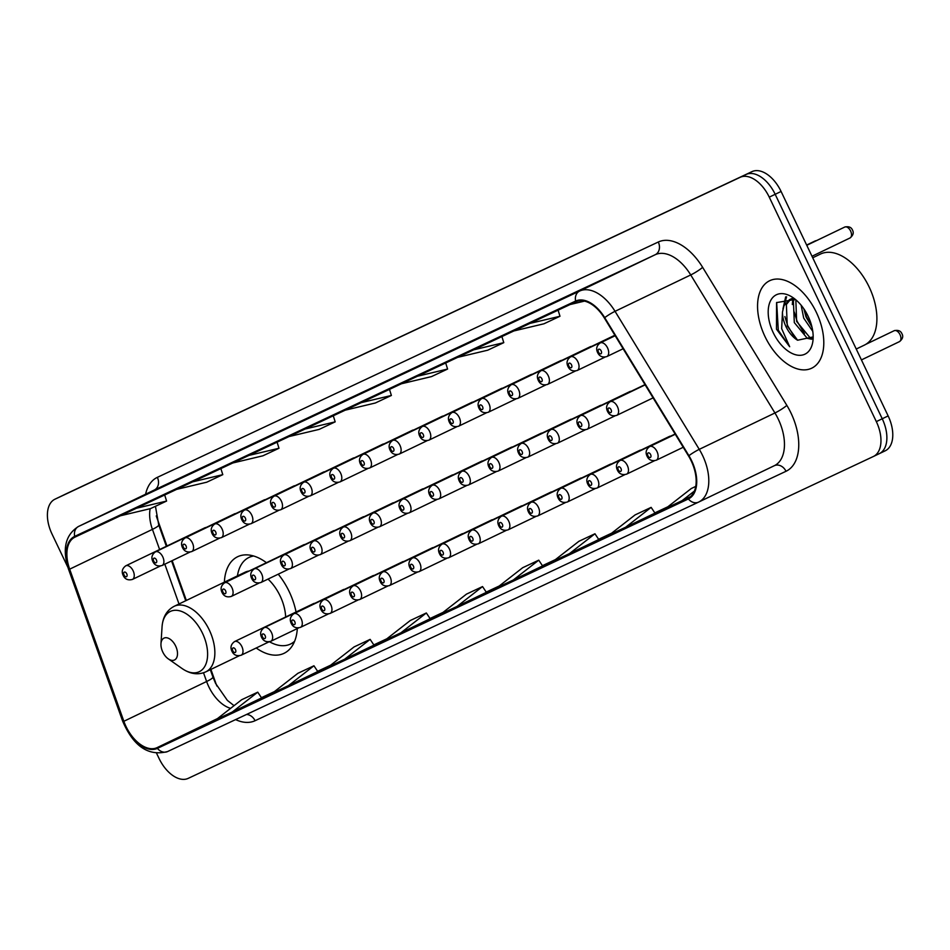 <?xml version="1.0" encoding="UTF-8"?>
<svg xmlns="http://www.w3.org/2000/svg" width="950" height="950" viewBox="0 0 950 950"><rect width="100%" height="100%" fill="white"/><g stroke="black" fill="none" stroke-linecap="round" stroke-linejoin="round"><path stroke-width="1.43" d="M296.056 612.014A53.58 31.338 -115.7 0 0 289.228 591.684A53.58 31.338 -115.7 0 0 278.231 574.18M266.439 562.697A53.58 31.338 -115.7 0 0 237.643 556.724A53.58 31.338 -115.7 0 0 224.366 582.172M591.577 346.429A7.576 4.429 -115.7 0 0 590.354 346.691A7.576 4.429 -115.7 0 0 589.38 347.486M561.925 360.359A7.576 4.429 -115.7 0 0 560.702 360.62A7.576 4.429 -115.7 0 0 559.728 361.416M532.273 374.288A7.576 4.429 -115.7 0 0 531.05 374.549A7.576 4.429 -115.7 0 0 530.076 375.345M502.621 388.218A7.576 4.429 -115.7 0 0 501.386 388.479A7.576 4.429 -115.7 0 0 500.412 389.274M472.969 402.147A7.576 4.429 -115.7 0 0 471.734 402.408A7.576 4.429 -115.7 0 0 470.761 403.204M443.317 416.076A7.576 4.429 -115.7 0 0 442.082 416.338A7.576 4.429 -115.7 0 0 441.109 417.133M413.666 430.006A7.576 4.429 -115.7 0 0 412.431 430.267A7.576 4.429 -115.7 0 0 411.457 431.062M384.014 443.935A7.576 4.429 -115.7 0 0 382.779 444.196A7.576 4.429 -115.7 0 0 381.805 444.992M354.362 457.864A7.576 4.429 -115.7 0 0 353.127 458.126A7.576 4.429 -115.7 0 0 352.153 458.921M324.71 471.794A7.576 4.429 -115.7 0 0 323.475 472.055A7.576 4.429 -115.7 0 0 322.501 472.851M295.046 485.723A7.576 4.429 -115.7 0 0 293.823 485.984A7.576 4.429 -115.7 0 0 292.849 486.78M265.394 499.652A7.576 4.429 -115.7 0 0 264.171 499.914A7.576 4.429 -115.7 0 0 263.197 500.709M235.743 513.582A7.576 4.429 -115.7 0 0 234.519 513.855A7.576 4.429 -115.7 0 0 233.546 514.639M206.091 527.511A7.576 4.429 -115.7 0 0 204.868 527.784A7.576 4.429 -115.7 0 0 203.894 528.568M631.121 391.293A7.576 4.429 -115.7 0 0 629.898 391.554A7.576 4.429 -115.7 0 0 628.924 392.35M601.469 405.223A7.576 4.429 -115.7 0 0 600.246 405.484A7.576 4.429 -115.7 0 0 599.272 406.279M571.817 419.152A7.576 4.429 -115.7 0 0 570.594 419.413A7.576 4.429 -115.7 0 0 569.62 420.209M542.165 433.081A7.576 4.429 -115.7 0 0 540.942 433.343A7.576 4.429 -115.7 0 0 539.968 434.138M512.513 447.011A7.576 4.429 -115.7 0 0 511.29 447.272A7.576 4.429 -115.7 0 0 510.316 448.067M482.861 460.94A7.576 4.429 -115.7 0 0 481.638 461.201A7.576 4.429 -115.7 0 0 480.664 461.997M453.209 474.869A7.576 4.429 -115.7 0 0 451.986 475.131A7.576 4.429 -115.7 0 0 451.001 475.926M423.558 488.799A7.576 4.429 -115.7 0 0 422.322 489.06A7.576 4.429 -115.7 0 0 421.349 489.856M393.906 502.728A7.576 4.429 -115.7 0 0 392.671 502.989A7.576 4.429 -115.7 0 0 391.697 503.785M364.254 516.658A7.576 4.429 -115.7 0 0 363.019 516.919A7.576 4.429 -115.7 0 0 362.045 517.714M334.602 530.587A7.576 4.429 -115.7 0 0 333.367 530.848A7.576 4.429 -115.7 0 0 332.393 531.644M304.95 544.516A7.576 4.429 -115.7 0 0 303.715 544.778A7.576 4.429 -115.7 0 0 302.741 545.573M552.057 491.874A7.576 4.429 -115.7 0 0 550.834 492.136A7.576 4.429 -115.7 0 0 549.86 492.931M522.405 505.804A7.576 4.429 -115.7 0 0 521.182 506.065A7.576 4.429 -115.7 0 0 520.208 506.861M670.664 436.145A7.576 4.429 -115.7 0 0 669.441 436.418A7.576 4.429 -115.7 0 0 668.467 437.202M492.753 519.733A7.576 4.429 -115.7 0 0 491.53 519.994A7.576 4.429 -115.7 0 0 490.556 520.79M581.709 477.933A7.576 4.429 -115.7 0 0 580.486 478.206A7.576 4.429 -115.7 0 0 579.512 479.002M641.012 450.074A7.576 4.429 -115.7 0 0 639.789 450.348A7.576 4.429 -115.7 0 0 638.816 451.143M611.361 464.004A7.576 4.429 -115.7 0 0 610.137 464.277A7.576 4.429 -115.7 0 0 609.164 465.072M463.101 533.663A7.576 4.429 -115.7 0 0 461.878 533.924A7.576 4.429 -115.7 0 0 460.904 534.719M433.449 547.592A7.576 4.429 -115.7 0 0 432.226 547.853A7.576 4.429 -115.7 0 0 431.253 548.649M403.798 561.521A7.576 4.429 -115.7 0 0 402.574 561.783A7.576 4.429 -115.7 0 0 401.601 562.578M374.146 575.451A7.576 4.429 -115.7 0 0 372.911 575.712A7.576 4.429 -115.7 0 0 371.937 576.508M344.494 589.38A7.576 4.429 -115.7 0 0 343.259 589.641A7.576 4.429 -115.7 0 0 342.285 590.437M314.842 603.309A7.576 4.429 -115.7 0 0 313.607 603.571A7.576 4.429 -115.7 0 0 312.633 604.366M210.912 669.406L215.852 683.288A40.434 23.655 -115.7 0 0 216.909 686.043M156.263 515.921A40.434 23.655 -115.7 0 0 156.893 517.762L166.951 546.001M172.176 560.643L186.354 600.447M256.203 647.995A53.58 31.338 -115.7 0 0 284.074 653.303A53.58 31.338 -115.7 0 0 297.314 628.556M879.403 453.601L885.151 450.834A30.329 17.741 -115.7 0 0 885.234 450.799A30.329 17.741 -115.7 0 0 888.143 415.922L781.09 191.461A30.329 17.741 -115.7 0 0 751.972 171.629L66.856 493.478A30.329 17.741 -115.7 0 0 66.773 493.513A30.329 17.741 -115.7 0 0 66.69 493.561M873.489 456.439L879.237 453.684A30.329 17.741 -115.7 0 0 879.32 453.637A30.329 17.741 -115.7 0 0 882.241 418.76L775.176 194.299A30.329 17.741 -115.7 0 0 746.059 174.479L60.943 496.316A30.329 17.741 -115.7 0 0 60.859 496.363A30.329 17.741 -115.7 0 0 60.776 496.399M816.371 312.396A48.521 28.381 -115.7 0 0 769.654 280.725A48.521 28.381 -115.7 0 0 764.988 336.537A48.521 28.381 -115.7 0 0 811.704 368.196A48.521 28.381 -115.7 0 0 816.371 312.396A48.521 28.381 -115.7 0 0 769.654 280.725A48.521 28.381 -115.7 0 0 764.988 336.537A48.521 28.381 -115.7 0 0 811.704 368.196A48.521 28.381 -115.7 0 0 816.371 312.396M691.232 460.964A32.347 18.929 64.3 0 1 688.121 498.156A32.347 18.929 64.3 0 1 688.038 498.204L157.071 747.638A32.347 18.929 64.3 0 1 123.856 721.288L69.671 569.169A32.347 18.929 64.3 0 1 74.931 537.154A32.347 18.929 64.3 0 1 75.026 537.106L575.973 301.779A32.347 18.929 64.3 0 1 604.354 317.989L688.56 456.012A32.347 18.929 64.3 0 1 691.232 460.964M691.659 460.762A33.155 19.392 -115.7 0 0 688.916 455.691L604.711 317.656A33.155 19.392 -115.7 0 0 575.629 301.055L74.682 536.382A33.155 19.392 -115.7 0 0 69.184 569.24L123.369 721.359A33.155 19.392 -115.7 0 0 157.415 748.363L688.382 498.94A33.155 19.392 -115.7 0 0 691.659 460.762M879.237 453.684A30.329 17.741 -115.7 0 0 879.32 453.637A30.329 17.741 -115.7 0 0 882.241 418.76L775.176 194.299A30.329 17.741 -115.7 0 0 746.059 174.479L60.943 496.316A30.329 17.741 -115.7 0 0 60.859 496.363L66.773 493.513M261.571 697.929L232.311 712.001L257.747 692.17L261.571 697.929M317.775 671.531L288.503 685.603L313.939 665.772L317.775 671.531M373.968 645.133L344.707 659.193L370.144 639.374L373.968 645.133M430.172 618.723L400.912 632.795L426.348 612.976L430.172 618.723M654.977 513.119L625.717 527.191L651.142 507.371L654.977 513.119M598.773 539.517L569.513 553.589L594.949 533.769L598.773 539.517M542.581 565.927L513.309 579.987L538.745 560.168L542.581 565.927M486.376 592.325L457.104 606.397L482.541 586.566L486.376 592.325M156.667 753.457L159.101 758.539A30.329 17.741 -115.7 0 0 188.207 778.371L873.323 456.522A30.329 17.741 -115.7 0 0 873.406 456.487A30.329 17.741 -115.7 0 0 876.328 421.61L769.262 197.149A30.329 17.741 -115.7 0 0 740.145 177.317L55.041 499.166A30.329 17.741 -115.7 0 0 54.958 499.201A30.329 17.741 -115.7 0 0 52.036 534.078L67.866 567.269M228.119 455.964L273.731 434.209L228.119 455.964A8.087 6.555 64.8 0 1 228.166 455.941A8.087 6.555 64.8 0 0 228.166 455.941L244.197 448.412M171.914 482.363L217.538 460.619L171.914 482.363A8.087 6.555 64.8 0 1 171.962 482.351L187.993 474.81M115.722 508.772L161.334 487.017L115.722 508.772A8.087 6.555 64.8 0 1 115.758 508.749A8.087 6.555 64.8 0 0 115.758 508.749L131.801 501.22M396.803 376.723A8.087 6.555 64.8 0 0 396.767 376.746L442.332 355.015L396.72 376.758A8.087 6.555 64.8 0 0 396.72 376.758L412.799 369.206M452.924 350.36L498.536 328.605L452.924 350.36A8.087 6.555 64.8 0 1 452.96 350.336L469.003 342.808M509.212 323.914A8.087 6.555 64.8 0 0 509.164 323.938L554.741 302.207L509.117 323.962A8.087 6.555 64.8 0 0 509.117 323.962L525.196 316.409M565.321 297.564L610.933 275.809L565.321 297.564A8.087 6.555 64.8 0 1 565.369 297.54L581.4 290.011M284.323 429.566L329.935 407.811L284.323 429.566A8.087 6.555 64.8 0 1 284.359 429.543L300.402 422.014M340.516 403.168L386.139 381.413L340.516 403.168A8.087 6.555 64.8 0 1 340.563 403.144L356.594 395.616M370.144 639.374L354.089 646.914L328.652 666.746L344.707 659.193M313.939 665.772L297.884 673.312L272.448 693.144L288.503 685.603M257.747 692.17L241.68 699.722L216.256 719.542L232.311 712.001M538.745 560.168L522.69 567.708L497.254 587.539L513.309 579.987M594.949 533.769L578.894 541.31L553.458 561.129L569.513 553.589M651.142 507.371L635.087 514.912L609.651 534.731L625.717 527.191M695.744 486.412L691.291 488.514L665.855 508.333L690.389 496.719M426.348 612.976L410.281 620.516L384.857 640.336L400.912 632.795M482.541 586.566L466.486 594.118L441.049 613.938L457.104 606.397M681.91 500.793L694.438 491.031M345.254 410.162L375.333 403.002L391.388 395.461L389.488 389.381M361.321 402.622L391.388 395.461M401.458 383.764L431.526 376.592L447.593 369.051L445.692 362.983M417.513 376.224L447.593 369.051M457.662 357.366L487.73 350.194L503.785 342.653L501.897 336.585M473.718 349.814L503.785 342.653M513.855 330.956L543.934 323.796L559.989 316.255L558.089 310.187M529.922 323.416L559.989 316.255M570.059 304.558L584.511 301.114M289.061 436.561L319.129 429.4L335.184 421.859L333.284 415.791M305.116 429.02L335.184 421.859M232.857 462.971L262.924 455.798L278.991 448.258L277.091 442.189M248.912 455.418L278.991 448.258M176.652 489.369L206.732 482.208L222.787 474.656L220.887 468.588M192.719 481.828L222.787 474.656M120.46 515.767L150.528 508.606L166.583 501.066L164.683 494.986M136.515 508.226L166.583 501.066M856.247 349.03L864.31 345.147A50.552 29.569 -115.7 0 0 869.167 287.019A50.552 29.569 -115.7 0 0 820.503 254.042L812.725 257.783M812.784 331.384L803.688 318.072L801.147 305.223M811.965 327.097L806.028 316.944L803.831 308.786M811.68 339.221L807.31 338.366L794.307 322.584L793.393 301.126L794.568 298.977M812.297 338.022L809.649 337.238L796.646 321.456L795.827 299.796M795.364 299.416L776.578 302.587L776.494 329.211L789.676 346.726L781.672 328.641L782.479 312.016A22.847 13.371 -115.7 0 0 785.971 326.598A22.847 13.371 -115.7 0 0 797.572 340.219L787.265 325.969L786.363 304.511L790.661 299.214M782.479 312.016L784.011 305.639L789.45 299.701L793.998 298.68M789.45 299.701L792.811 298.146M808.129 316.267A32.965 19.285 -115.7 0 0 793.321 297.861A32.965 19.285 -115.7 0 0 770.972 299.974A32.965 19.285 -115.7 0 0 773.229 332.666A32.965 19.285 -115.7 0 0 797.383 355.134A32.965 19.285 -115.7 0 0 813.105 339.019A32.965 19.285 -115.7 0 0 808.129 316.267M797.572 340.219L812.678 337.024M789.676 346.726L778.299 330.244L776.661 302.456M795.079 338.141L787.693 325.731L784.902 316.564M784.296 305.033L786.576 296.804M804.46 333.628L797.074 321.219L794.283 312.051M793.678 300.521L793.927 298.68M811.822 326.468L806.455 316.706L803.985 309.023M782.931 309.023L785.674 296.839M792.312 304.511L792.846 298.739M162.806 652.08A12.136 7.101 -115.7 0 0 168.257 658.849A12.136 7.101 -115.7 0 0 176.486 658.077A12.136 7.101 -115.7 0 0 175.655 646.047A12.136 7.101 -115.7 0 0 166.761 637.771A12.136 7.101 -115.7 0 0 160.977 643.708A12.136 7.101 -115.7 0 0 162.806 652.08M285.653 617.013A36.397 21.292 -115.7 0 0 280.131 595.959A36.397 21.292 -115.7 0 0 268.019 579.096M269.467 641.773A48.022 28.084 -115.7 0 0 290.534 644.029A48.022 28.084 -115.7 0 0 294.631 641.238M290.534 644.029L293.491 642.604A48.022 28.084 -115.7 0 0 294.203 642.236M252.617 555.714A48.022 28.084 -115.7 0 0 251.881 556.047L248.924 557.472A48.022 28.084 -115.7 0 0 237.441 575.89M253.662 556.011A48.022 28.084 -115.7 0 0 248.924 557.472M249.078 571.045A36.397 21.292 -115.7 0 0 245.088 572.209L174.254 606.266C166.879 610.126 162.806 616.977 162.058 626.81A33.428 19.558 -115.7 0 1 177.994 610.47A33.428 19.558 -115.7 0 1 202.504 633.258A33.428 19.558 -115.7 0 1 204.784 666.413A33.428 19.558 -115.7 0 1 182.127 668.562L168.257 658.849M781.09 191.461L769.262 197.149M751.972 171.629L740.145 177.317M888.143 415.922L876.328 421.61M66.856 493.478L55.041 499.166M123.856 721.288L206.625 681.506A32.347 18.929 -115.7 0 0 208.774 686.696A32.347 18.929 -115.7 0 0 230.624 708.344M203.514 672.778L206.625 681.506A18.192 2.636 -19.6 0 0 212.919 677.006L215.567 683.383L227.347 700.364L234.044 705.672M145.599 494.214A50.552 29.569 64.3 0 1 157.344 477.351L658.291 242.013A50.552 29.569 64.3 0 1 702.632 267.33L786.837 405.365A50.552 29.569 64.3 0 1 786.018 471.283L255.063 720.717A10.106 8.194 64.8 0 0 246.501 714.483M255.063 720.717A50.552 29.569 64.3 0 1 235.6 719.601M74.682 536.382A10.106 8.194 -115.2 0 1 78.636 526.407L579.583 291.068A40.434 23.655 64.3 0 1 615.054 311.327L699.259 449.35A40.434 23.655 64.3 0 1 702.608 455.537A40.434 23.655 64.3 0 1 698.725 502.039A40.434 23.655 64.3 0 1 698.606 502.099A10.106 8.194 -115.2 0 1 698.559 502.122A10.106 8.194 -115.2 0 1 688.382 498.94M698.832 501.992L774.274 465.714A40.434 23.655 -115.7 0 0 774.393 465.666A40.434 23.655 -115.7 0 0 778.276 419.164A40.434 23.655 -115.7 0 0 774.939 412.977L690.733 274.942A40.434 23.655 -115.7 0 0 655.262 254.695L154.304 490.022A40.434 23.655 -115.7 0 0 154.197 490.081A40.434 23.655 -115.7 0 0 154.078 490.129M688.916 455.691A10.106 1.377 148.6 0 1 699.259 449.35L774.939 412.977A10.106 1.377 -31.4 0 0 786.837 405.365M658.291 242.013A10.106 8.194 64.8 0 1 655.262 254.695L579.583 291.068A10.106 8.194 64.8 0 0 575.629 301.055M69.184 569.24A10.106 1.461 160.4 0 1 68.448 568.967C62.035 548.898 65.396 534.719 78.529 526.454A40.434 23.655 64.3 0 1 78.636 526.407L154.304 490.022A10.106 8.194 64.8 0 0 157.344 477.351M702.632 267.33A10.106 1.377 -31.4 0 1 690.733 274.942L615.054 311.327A10.106 1.377 148.6 0 0 604.711 317.656M123.369 721.359A10.106 1.461 160.4 0 1 122.633 721.097C133.487 746.379 148.473 756.533 167.592 751.545A10.106 8.194 64.8 0 0 167.651 751.521L698.499 502.146M157.415 748.363A10.106 8.194 64.8 0 0 167.592 751.545L698.559 502.122L774.393 465.666A10.106 8.194 64.8 0 1 786.018 471.283M150.148 508.689A32.347 18.929 -115.7 0 0 152.428 529.376L159.612 549.539M69.671 569.169L152.428 529.376A18.192 2.636 -19.6 0 0 158.721 524.875L166.357 546.298M164.825 564.181L179.004 603.974M157.071 747.638L217.455 718.604M261.416 697.704L274.443 691.588L261.416 697.704M317.621 671.306L330.647 665.19L317.621 671.306M373.825 644.908L386.84 638.78L373.825 644.908M430.029 618.498L443.044 612.382L430.029 618.498M486.222 592.099L499.249 585.984L486.222 592.099M542.426 565.701L555.453 559.586L542.426 565.701M598.631 539.303L611.646 533.176L598.631 539.291M654.823 512.893L667.85 506.777L654.823 512.893M239.21 655.797L205.794 671.864A36.397 21.292 -115.7 0 0 209.297 630.016A36.397 21.292 -115.7 0 0 174.254 606.266M900.03 334.661A6.068 3.551 -115.7 0 0 894.199 330.695C898.178 329.84 900.754 330.849 901.918 333.735C903.509 336.407 902.69 339.043 899.448 341.632A6.068 3.551 -115.7 0 0 900.03 334.661M675.284 434.257L649.681 446.571A7.576 4.429 64.3 0 1 656.972 451.511A7.576 4.429 64.3 0 1 656.248 460.228L683.216 447.272M650.607 454.551A2.529 1.472 -115.7 0 0 648.185 452.901A2.529 1.472 -115.7 0 0 647.936 455.81A2.529 1.472 -115.7 0 0 650.358 457.461A2.529 1.472 -115.7 0 0 650.607 454.551M675.129 434.008L620.029 460.501A7.576 4.429 64.3 0 1 627.321 465.441A7.576 4.429 64.3 0 1 626.596 474.157L654.455 460.762M620.956 468.481A2.529 1.472 -115.7 0 0 618.533 466.83A2.529 1.472 -115.7 0 0 618.272 469.739A2.529 1.472 -115.7 0 0 620.706 471.39A2.529 1.472 -115.7 0 0 620.956 468.481M669.441 436.418L590.378 474.43A7.576 4.429 64.3 0 1 597.669 479.37A7.576 4.429 64.3 0 1 596.944 488.098L624.803 474.691M591.304 482.41A2.529 1.472 -115.7 0 0 588.869 480.759A2.529 1.472 -115.7 0 0 588.62 483.669A2.529 1.472 -115.7 0 0 591.054 485.319A2.529 1.472 -115.7 0 0 591.304 482.41M639.789 450.348L560.726 488.359A7.576 4.429 64.3 0 1 568.017 493.299A7.576 4.429 64.3 0 1 567.293 502.027L595.151 488.621M561.652 496.339A2.529 1.472 -115.7 0 0 559.217 494.689A2.529 1.472 -115.7 0 0 558.968 497.598A2.529 1.472 -115.7 0 0 561.403 499.249A2.529 1.472 -115.7 0 0 561.652 496.339M610.137 464.277L531.062 502.289A7.576 4.429 64.3 0 1 538.365 507.229A7.576 4.429 64.3 0 1 537.641 515.957L565.499 502.562M532 510.269A2.529 1.472 -115.7 0 0 529.566 508.618A2.529 1.472 -115.7 0 0 529.316 511.527A2.529 1.472 -115.7 0 0 531.751 513.178A2.529 1.472 -115.7 0 0 532 510.269M580.486 478.206L501.41 516.218A7.576 4.429 64.3 0 1 508.713 521.158A7.576 4.429 64.3 0 1 507.989 529.886L535.847 516.491M502.348 524.198A2.529 1.472 -115.7 0 0 499.914 522.548A2.529 1.472 -115.7 0 0 499.664 525.457A2.529 1.472 -115.7 0 0 502.099 527.107A2.529 1.472 -115.7 0 0 502.348 524.198M550.834 492.136L471.758 530.148A7.576 4.429 64.3 0 1 479.061 535.087A7.576 4.429 64.3 0 1 478.337 543.816L506.196 530.421M472.696 538.128A2.529 1.472 -115.7 0 0 470.262 536.477A2.529 1.472 -115.7 0 0 470.012 539.386A2.529 1.472 -115.7 0 0 472.435 541.037A2.529 1.472 -115.7 0 0 472.696 538.128M521.182 506.065L442.106 544.077A7.576 4.429 64.3 0 1 449.409 549.017A7.576 4.429 64.3 0 1 448.685 557.745L476.544 544.35M443.032 552.057A2.529 1.472 -115.7 0 0 440.61 550.406A2.529 1.472 -115.7 0 0 440.361 553.316A2.529 1.472 -115.7 0 0 442.783 554.966A2.529 1.472 -115.7 0 0 443.032 552.057M491.53 519.994L412.454 558.006A7.576 4.429 64.3 0 1 419.758 562.958A7.576 4.429 64.3 0 1 419.033 571.674L446.892 558.279M413.381 565.986A2.529 1.472 -115.7 0 0 410.958 564.336A2.529 1.472 -115.7 0 0 410.709 567.245A2.529 1.472 -115.7 0 0 413.131 568.896A2.529 1.472 -115.7 0 0 413.381 565.986M461.878 533.924L382.803 571.936A7.576 4.429 64.3 0 1 390.106 576.888A7.576 4.429 64.3 0 1 389.369 585.604L417.24 572.209M383.729 579.916A2.529 1.472 -115.7 0 0 381.306 578.265A2.529 1.472 -115.7 0 0 381.057 581.174A2.529 1.472 -115.7 0 0 383.479 582.825A2.529 1.472 -115.7 0 0 383.729 579.916M432.226 547.853L353.151 585.865A7.576 4.429 64.3 0 1 360.454 590.817A7.576 4.429 64.3 0 1 359.718 599.533L387.588 586.138M354.077 593.845A2.529 1.472 -115.7 0 0 351.654 592.194A2.529 1.472 -115.7 0 0 351.405 595.104A2.529 1.472 -115.7 0 0 353.827 596.754A2.529 1.472 -115.7 0 0 354.077 593.845M402.574 561.783L323.499 599.794A7.576 4.429 64.3 0 1 330.802 604.746A7.576 4.429 64.3 0 1 330.066 613.462L357.936 600.067M324.425 607.774A2.529 1.472 -115.7 0 0 322.003 606.124A2.529 1.472 -115.7 0 0 321.753 609.033A2.529 1.472 -115.7 0 0 324.176 610.684A2.529 1.472 -115.7 0 0 324.425 607.774M372.911 575.712L293.847 613.724A7.576 4.429 64.3 0 1 301.15 618.676A7.576 4.429 64.3 0 1 300.414 627.392L328.284 613.997M294.773 621.704A2.529 1.472 -115.7 0 0 292.351 620.053A2.529 1.472 -115.7 0 0 292.101 622.962A2.529 1.472 -115.7 0 0 294.524 624.613A2.529 1.472 -115.7 0 0 294.773 621.704M343.259 589.641L264.195 627.653A7.576 4.429 64.3 0 1 271.498 632.605A7.576 4.429 64.3 0 1 270.762 641.321L298.632 627.926M265.121 635.633A2.529 1.472 -115.7 0 0 262.699 633.982A2.529 1.472 -115.7 0 0 262.449 636.892A2.529 1.472 -115.7 0 0 264.872 638.543A2.529 1.472 -115.7 0 0 265.121 635.633M313.607 603.571L234.543 641.582A7.576 4.429 64.3 0 1 241.846 646.534A7.576 4.429 64.3 0 1 241.11 655.251L268.981 641.856M235.469 649.562A2.529 1.472 -115.7 0 0 233.047 647.912A2.529 1.472 -115.7 0 0 232.797 650.821A2.529 1.472 -115.7 0 0 235.22 652.472A2.529 1.472 -115.7 0 0 235.469 649.562M617.429 406.647A7.576 4.429 64.3 0 1 616.704 415.376C612.37 416.504 609.318 415.15 607.513 411.338C605.696 407.574 606.563 404.356 610.137 401.707A7.576 4.429 64.3 0 1 617.429 406.647M608.38 410.946A2.529 1.472 -115.7 0 0 610.814 412.597A2.529 1.472 -115.7 0 0 611.064 409.688A2.529 1.472 -115.7 0 0 608.629 408.037A2.529 1.472 -115.7 0 0 608.38 410.946M587.777 420.577A7.576 4.429 64.3 0 1 587.053 429.305C582.718 430.433 579.654 429.091 577.861 425.267C576.044 421.503 576.911 418.285 580.474 415.637A7.576 4.429 64.3 0 1 587.777 420.577M578.728 424.876A2.529 1.472 -115.7 0 0 581.163 426.526A2.529 1.472 -115.7 0 0 581.412 423.617A2.529 1.472 -115.7 0 0 578.977 421.966A2.529 1.472 -115.7 0 0 578.728 424.876M558.125 434.506A7.576 4.429 64.3 0 1 557.401 443.234C553.066 444.363 550.003 443.021 548.209 439.197C546.393 435.433 547.259 432.214 550.822 429.566A7.576 4.429 64.3 0 1 558.125 434.506M549.076 438.805A2.529 1.472 -115.7 0 0 551.511 440.456A2.529 1.472 -115.7 0 0 551.76 437.546A2.529 1.472 -115.7 0 0 549.326 435.896A2.529 1.472 -115.7 0 0 549.076 438.805M528.473 448.447A7.576 4.429 64.3 0 1 527.749 457.164C523.414 458.292 520.351 456.95 518.558 453.138C516.741 449.362 517.607 446.144 521.17 443.496A7.576 4.429 64.3 0 1 528.473 448.447M519.424 452.734A2.529 1.472 -115.7 0 0 521.847 454.385A2.529 1.472 -115.7 0 0 522.108 451.476A2.529 1.472 -115.7 0 0 519.674 449.825A2.529 1.472 -115.7 0 0 519.424 452.734M498.821 462.377A7.576 4.429 64.3 0 1 498.097 471.093C493.762 472.221 490.699 470.879 488.906 467.067C487.077 463.291 487.956 460.073 491.518 457.425A7.576 4.429 64.3 0 1 498.821 462.377M489.772 466.664A2.529 1.472 -115.7 0 0 492.195 468.314A2.529 1.472 -115.7 0 0 492.444 465.405A2.529 1.472 -115.7 0 0 490.022 463.754A2.529 1.472 -115.7 0 0 489.772 466.664M469.169 476.306A7.576 4.429 64.3 0 1 468.433 485.022C464.111 486.151 461.047 484.809 459.254 480.997C457.425 477.221 458.304 474.003 461.866 471.354A7.576 4.429 64.3 0 1 469.169 476.306M460.121 480.593A2.529 1.472 -115.7 0 0 462.543 482.244A2.529 1.472 -115.7 0 0 462.793 479.334A2.529 1.472 -115.7 0 0 460.37 477.684A2.529 1.472 -115.7 0 0 460.121 480.593M439.517 490.236A7.576 4.429 64.3 0 1 438.781 498.952C434.459 500.08 431.395 498.738 429.602 494.926C427.773 491.15 428.652 487.932 432.214 485.284A7.576 4.429 64.3 0 1 439.517 490.236M430.469 494.522A2.529 1.472 -115.7 0 0 432.891 496.173A2.529 1.472 -115.7 0 0 433.141 493.264A2.529 1.472 -115.7 0 0 430.718 491.613A2.529 1.472 -115.7 0 0 430.469 494.522M409.866 504.165A7.576 4.429 64.3 0 1 409.129 512.881C404.807 514.009 401.743 512.668 399.95 508.856C398.121 505.079 399 501.873 402.562 499.213A7.576 4.429 64.3 0 1 409.866 504.165M400.817 508.452A2.529 1.472 -115.7 0 0 403.239 510.103A2.529 1.472 -115.7 0 0 403.489 507.193A2.529 1.472 -115.7 0 0 401.066 505.543A2.529 1.472 -115.7 0 0 400.817 508.452M380.214 518.094A7.576 4.429 64.3 0 1 379.478 526.811C375.155 527.939 372.091 526.597 370.298 522.785C368.469 519.009 369.348 515.803 372.911 513.143A7.576 4.429 64.3 0 1 380.214 518.094M371.165 522.381A2.529 1.472 -115.7 0 0 373.588 524.032A2.529 1.472 -115.7 0 0 373.837 521.122A2.529 1.472 -115.7 0 0 371.414 519.472A2.529 1.472 -115.7 0 0 371.165 522.381M350.562 532.024A7.576 4.429 64.3 0 1 349.826 540.74C345.503 541.868 342.439 540.526 340.646 536.714C338.817 532.938 339.696 529.732 343.259 527.072A7.576 4.429 64.3 0 1 350.562 532.024M341.513 536.311A2.529 1.472 -115.7 0 0 343.936 537.961A2.529 1.472 -115.7 0 0 344.185 535.052A2.529 1.472 -115.7 0 0 341.762 533.401A2.529 1.472 -115.7 0 0 341.513 536.311M320.91 545.953A7.576 4.429 64.3 0 1 320.174 554.669C315.851 555.798 312.787 554.456 310.994 550.644C309.166 546.867 310.044 543.661 313.607 541.001A7.576 4.429 64.3 0 1 320.91 545.953M311.861 550.24A2.529 1.472 -115.7 0 0 314.284 551.891A2.529 1.472 -115.7 0 0 314.533 548.981A2.529 1.472 -115.7 0 0 312.111 547.331A2.529 1.472 -115.7 0 0 311.861 550.24M291.258 559.883A7.576 4.429 64.3 0 1 290.522 568.599C286.199 569.727 283.136 568.385 281.342 564.573C279.514 560.797 280.381 557.591 283.955 554.931A7.576 4.429 64.3 0 1 291.258 559.883M282.209 564.169A2.529 1.472 -115.7 0 0 284.632 565.82A2.529 1.472 -115.7 0 0 284.881 562.911A2.529 1.472 -115.7 0 0 282.459 561.26A2.529 1.472 -115.7 0 0 282.209 564.169M261.594 573.812A7.576 4.429 64.3 0 1 260.87 582.528C256.548 583.656 253.484 582.314 251.691 578.503C249.862 574.726 250.729 571.52 254.303 568.86A7.576 4.429 64.3 0 1 261.594 573.812M252.558 578.099A2.529 1.472 -115.7 0 0 254.98 579.749A2.529 1.472 -115.7 0 0 255.229 576.84A2.529 1.472 -115.7 0 0 252.807 575.189A2.529 1.472 -115.7 0 0 252.558 578.099M231.942 587.741A7.576 4.429 64.3 0 1 231.218 596.457C226.896 597.586 223.832 596.244 222.027 592.432C220.21 588.656 221.077 585.449 224.651 582.789A7.576 4.429 64.3 0 1 231.942 587.741M222.906 592.028A2.529 1.472 -115.7 0 0 225.328 593.679A2.529 1.472 -115.7 0 0 225.578 590.769A2.529 1.472 -115.7 0 0 223.155 589.119A2.529 1.472 -115.7 0 0 222.906 592.028M844.752 227.05C848.742 226.183 851.319 227.192 852.482 230.09C853.991 232.762 853.171 235.386 850.012 237.975A6.068 3.551 -115.7 0 0 850.594 231.004A6.068 3.551 -115.7 0 0 844.752 227.05L806.776 245.302M607.537 347.866A7.576 4.429 64.3 0 1 606.812 356.582C602.478 357.711 599.414 356.369 597.621 352.557C595.804 348.781 596.671 345.562 600.234 342.914A7.576 4.429 64.3 0 1 607.537 347.866M598.488 352.153A2.529 1.472 -115.7 0 0 600.911 353.804A2.529 1.472 -115.7 0 0 601.172 350.894A2.529 1.472 -115.7 0 0 598.737 349.244A2.529 1.472 -115.7 0 0 598.488 352.153M577.885 361.796A7.576 4.429 64.3 0 1 577.161 370.512C572.826 371.64 569.763 370.298 567.969 366.486C566.153 362.71 567.019 359.492 570.582 356.844A7.576 4.429 64.3 0 1 577.885 361.796M568.836 366.082A2.529 1.472 -115.7 0 0 571.259 367.733A2.529 1.472 -115.7 0 0 571.508 364.824A2.529 1.472 -115.7 0 0 569.086 363.173A2.529 1.472 -115.7 0 0 568.836 366.082M816.216 240.766A6.068 3.551 -115.7 0 0 815.1 240.979L806.645 245.041M548.233 375.725A7.576 4.429 64.3 0 1 547.509 384.441C543.174 385.569 540.111 384.228 538.317 380.416C536.489 376.639 537.367 373.421 540.93 370.773A7.576 4.429 64.3 0 1 548.233 375.725M539.184 380.012A2.529 1.472 -115.7 0 0 541.607 381.662A2.529 1.472 -115.7 0 0 541.856 378.753A2.529 1.472 -115.7 0 0 539.434 377.103A2.529 1.472 -115.7 0 0 539.184 380.012M518.581 389.654A7.576 4.429 64.3 0 1 517.845 398.371C513.523 399.499 510.459 398.157 508.666 394.345C506.837 390.569 507.716 387.363 511.278 384.702A7.576 4.429 64.3 0 1 518.581 389.654M509.532 393.941A2.529 1.472 -115.7 0 0 511.955 395.592A2.529 1.472 -115.7 0 0 512.204 392.683A2.529 1.472 -115.7 0 0 509.782 391.032A2.529 1.472 -115.7 0 0 509.532 393.941M488.929 403.584A7.576 4.429 64.3 0 1 488.193 412.3C483.871 413.428 480.807 412.086 479.014 408.274C477.185 404.498 478.064 401.292 481.626 398.632A7.576 4.429 64.3 0 1 488.929 403.584M479.881 407.871A2.529 1.472 -115.7 0 0 482.303 409.521A2.529 1.472 -115.7 0 0 482.553 406.612A2.529 1.472 -115.7 0 0 480.13 404.961A2.529 1.472 -115.7 0 0 479.881 407.871M459.277 417.513A7.576 4.429 64.3 0 1 458.541 426.229C454.219 427.358 451.155 426.016 449.362 422.204C447.533 418.428 448.412 415.221 451.974 412.561A7.576 4.429 64.3 0 1 459.277 417.513M450.229 421.8A2.529 1.472 -115.7 0 0 452.651 423.451A2.529 1.472 -115.7 0 0 452.901 420.541A2.529 1.472 -115.7 0 0 450.478 418.891A2.529 1.472 -115.7 0 0 450.229 421.8M429.626 431.442A7.576 4.429 64.3 0 1 428.889 440.159C424.567 441.287 421.503 439.945 419.71 436.133C417.881 432.357 418.76 429.151 422.322 426.491A7.576 4.429 64.3 0 1 429.626 431.442M420.577 435.729A2.529 1.472 -115.7 0 0 422.999 437.38A2.529 1.472 -115.7 0 0 423.249 434.471A2.529 1.472 -115.7 0 0 420.826 432.82A2.529 1.472 -115.7 0 0 420.577 435.729M399.974 445.372A7.576 4.429 64.3 0 1 399.238 454.088C394.915 455.216 391.851 453.874 390.058 450.062C388.229 446.286 389.108 443.08 392.671 440.42A7.576 4.429 64.3 0 1 399.974 445.372M390.925 449.659A2.529 1.472 -115.7 0 0 393.348 451.309A2.529 1.472 -115.7 0 0 393.597 448.4A2.529 1.472 -115.7 0 0 391.174 446.749A2.529 1.472 -115.7 0 0 390.925 449.659M370.322 459.301A7.576 4.429 64.3 0 1 369.586 468.017C365.263 469.146 362.199 467.804 360.406 463.992C358.577 460.216 359.456 457.009 363.019 454.349A7.576 4.429 64.3 0 1 370.322 459.301M361.273 463.588A2.529 1.472 -115.7 0 0 363.696 465.239A2.529 1.472 -115.7 0 0 363.945 462.329A2.529 1.472 -115.7 0 0 361.522 460.679A2.529 1.472 -115.7 0 0 361.273 463.588M340.658 473.231A7.576 4.429 64.3 0 1 339.934 481.947C335.611 483.075 332.548 481.733 330.754 477.921C328.926 474.145 329.793 470.939 333.367 468.279A7.576 4.429 64.3 0 1 340.658 473.231M331.621 477.517A2.529 1.472 -115.7 0 0 334.044 479.168A2.529 1.472 -115.7 0 0 334.293 476.259A2.529 1.472 -115.7 0 0 331.871 474.608A2.529 1.472 -115.7 0 0 331.621 477.517M311.006 487.16A7.576 4.429 64.3 0 1 310.282 495.876C305.959 497.004 302.896 495.662 301.103 491.851C299.274 488.074 300.141 484.868 303.715 482.208A7.576 4.429 64.3 0 1 311.006 487.16M301.969 491.447A2.529 1.472 -115.7 0 0 304.392 493.098A2.529 1.472 -115.7 0 0 304.641 490.188A2.529 1.472 -115.7 0 0 302.219 488.537A2.529 1.472 -115.7 0 0 301.969 491.447M281.354 501.089A7.576 4.429 64.3 0 1 280.63 509.806C276.308 510.934 273.244 509.592 271.439 505.78C269.622 502.004 270.489 498.798 274.063 496.137A7.576 4.429 64.3 0 1 281.354 501.089M272.317 505.376A2.529 1.472 -115.7 0 0 274.74 507.027A2.529 1.472 -115.7 0 0 274.989 504.117A2.529 1.472 -115.7 0 0 272.567 502.467A2.529 1.472 -115.7 0 0 272.317 505.376M251.703 515.019A7.576 4.429 64.3 0 1 250.978 523.735C246.644 524.863 243.592 523.521 241.787 519.709C239.97 515.933 240.837 512.727 244.411 510.067A7.576 4.429 64.3 0 1 251.703 515.019M242.654 519.306A2.529 1.472 -115.7 0 0 245.088 520.968A2.529 1.472 -115.7 0 0 245.338 518.047A2.529 1.472 -115.7 0 0 242.903 516.396A2.529 1.472 -115.7 0 0 242.654 519.306M222.051 528.948A7.576 4.429 64.3 0 1 221.326 537.664C216.992 538.793 213.94 537.451 212.135 533.639C210.318 529.862 211.185 526.656 214.759 523.996A7.576 4.429 64.3 0 1 222.051 528.948M213.002 533.235A2.529 1.472 -115.7 0 0 215.436 534.898A2.529 1.472 -115.7 0 0 215.686 531.988A2.529 1.472 -115.7 0 0 213.251 530.326A2.529 1.472 -115.7 0 0 213.002 533.235M192.399 542.878A7.576 4.429 64.3 0 1 191.674 551.594C187.34 552.722 184.288 551.38 182.483 547.568C180.666 543.792 181.533 540.586 185.107 537.926A7.576 4.429 64.3 0 1 192.399 542.878M183.35 547.164A2.529 1.472 -115.7 0 0 185.784 548.827A2.529 1.472 -115.7 0 0 186.034 545.918A2.529 1.472 -115.7 0 0 183.599 544.255A2.529 1.472 -115.7 0 0 183.35 547.164M162.747 556.807A7.576 4.429 64.3 0 1 162.023 565.523C157.688 566.651 154.624 565.309 152.831 561.497C151.014 557.733 151.881 554.515 155.444 551.867A7.576 4.429 64.3 0 1 162.747 556.807M153.698 561.094A2.529 1.472 -115.7 0 0 156.132 562.756A2.529 1.472 -115.7 0 0 156.382 559.847A2.529 1.472 -115.7 0 0 153.947 558.184A2.529 1.472 -115.7 0 0 153.698 561.094M133.095 570.736A7.576 4.429 64.3 0 1 132.371 579.452C128.036 580.581 124.972 579.239 123.179 575.427C121.362 571.663 122.229 568.444 125.792 565.796A7.576 4.429 64.3 0 1 133.095 570.736M124.046 575.035A2.529 1.472 -115.7 0 0 126.481 576.686A2.529 1.472 -115.7 0 0 126.73 573.776A2.529 1.472 -115.7 0 0 124.296 572.114A2.529 1.472 -115.7 0 0 124.046 575.035M885.234 450.799L873.406 456.487M68.448 568.967L122.633 721.097M54.958 499.201L60.859 496.363M78.529 526.454L154.197 490.081M155.444 506.291L158.721 524.875M171.57 560.939L185.749 600.744M210.306 669.691L212.919 677.006M205.794 671.864C198.17 675.212 190.273 674.108 182.127 668.562M160.977 643.708L162.058 626.81M894.199 330.695L865.723 344.387M649.681 446.571C646.107 449.219 645.24 452.438 647.057 456.202C648.838 460.002 651.89 461.356 656.248 460.228M899.448 341.632L861.436 359.907M620.029 460.501C616.455 463.149 615.588 466.367 617.405 470.131C619.174 473.943 622.238 475.285 626.596 474.157M590.378 474.43C586.803 477.078 585.936 480.296 587.753 484.061C589.523 487.872 592.586 489.214 596.944 488.098M560.726 488.359C557.151 491.008 556.284 494.226 558.101 497.99C559.871 501.802 562.934 503.144 567.293 502.027M531.062 502.289C527.499 504.937 526.633 508.155 528.449 511.919C530.219 515.731 533.283 517.073 537.641 515.957M501.41 516.218C497.848 518.866 496.981 522.084 498.798 525.849C500.567 529.661 503.631 531.003 507.989 529.886M471.758 530.148C468.196 532.796 467.329 536.014 469.146 539.778C470.915 543.59 473.979 544.932 478.337 543.816M442.106 544.077C438.544 546.725 437.677 549.943 439.494 553.707C441.263 557.519 444.327 558.861 448.685 557.745M412.454 558.006C408.892 560.654 408.013 563.872 409.842 567.649C411.611 571.449 414.675 572.791 419.033 571.674M382.803 571.936C379.24 574.584 378.361 577.802 380.19 581.578C381.959 585.378 385.023 586.72 389.369 585.604M353.151 585.865C349.588 588.513 348.709 591.731 350.538 595.508C352.308 599.308 355.371 600.649 359.718 599.533M323.499 599.794C319.936 602.442 319.058 605.661 320.886 609.437C322.656 613.237 325.719 614.579 330.066 613.462M293.847 613.724C290.284 616.384 289.406 619.59 291.234 623.366C293.004 627.166 296.067 628.508 300.414 627.392M264.195 627.653C260.632 630.313 259.754 633.519 261.582 637.296C263.352 641.096 266.416 642.438 270.762 641.321M234.543 641.582C230.969 644.242 230.102 647.449 231.931 651.225C233.7 655.025 236.764 656.367 241.11 655.251M653.089 397.872L616.704 415.376M645.157 384.869L610.137 401.707M614.911 415.91L587.053 429.305M645.002 384.619L580.474 415.637M585.259 429.839L557.401 443.234M629.898 391.554L550.822 429.566M555.607 443.769L527.749 457.164M600.246 405.484L521.17 443.496M525.956 457.698L498.097 471.093M570.594 419.413L491.518 457.425M496.304 471.628L468.433 485.022M540.942 433.343L461.866 471.354M466.652 485.557L438.781 498.952M511.29 447.272L432.214 485.284M437 499.486L409.129 512.881M481.638 461.201L402.562 499.213M407.348 513.416L379.478 526.811M451.986 475.131L372.911 513.143M377.696 527.345L349.826 540.74M422.322 489.06L343.259 527.072M348.044 541.274L320.174 554.669M392.671 502.989L313.607 541.001M318.392 555.204L290.522 568.599M363.019 516.919L283.955 554.931M288.741 569.133L260.87 582.528M333.367 530.848L254.303 568.86M259.089 583.062L231.218 596.457M303.715 544.778L224.651 582.789M850.012 237.975L811.989 256.262M623.117 348.745L606.812 356.582M615.172 335.73L600.234 342.914M605.019 357.117L577.161 370.512M615.03 335.481L570.582 356.844M815.1 240.979L816.81 240.481M575.367 371.046L547.509 384.441M614.876 335.231L540.93 370.773M545.716 384.976L517.845 398.371M590.354 346.691L511.278 384.702M516.064 398.905L488.193 412.3M560.702 360.62L481.626 398.632M486.412 412.834L458.541 426.229M531.05 374.549L451.974 412.561M456.76 426.764L428.889 440.159M501.386 388.479L422.322 426.491M427.108 440.693L399.238 454.088M471.734 402.408L392.671 440.42M397.456 454.622L369.586 468.017M442.082 416.338L363.019 454.349M367.804 468.552L339.934 481.947M412.431 430.267L333.367 468.279M338.152 482.481L310.282 495.876M382.779 444.196L303.715 482.208M308.501 496.411L280.63 509.806M353.127 458.126L274.063 496.137M278.837 510.34L250.978 523.735M323.475 472.055L244.411 510.067M249.185 524.269L221.326 537.664M293.823 485.984L214.759 523.996M219.533 538.199L191.674 551.594M264.171 499.914L185.107 537.926M189.881 552.128L162.023 565.523M234.519 513.855L155.444 551.867M160.229 566.058L132.371 579.452M204.868 527.784L125.792 565.796"/></g></svg>
